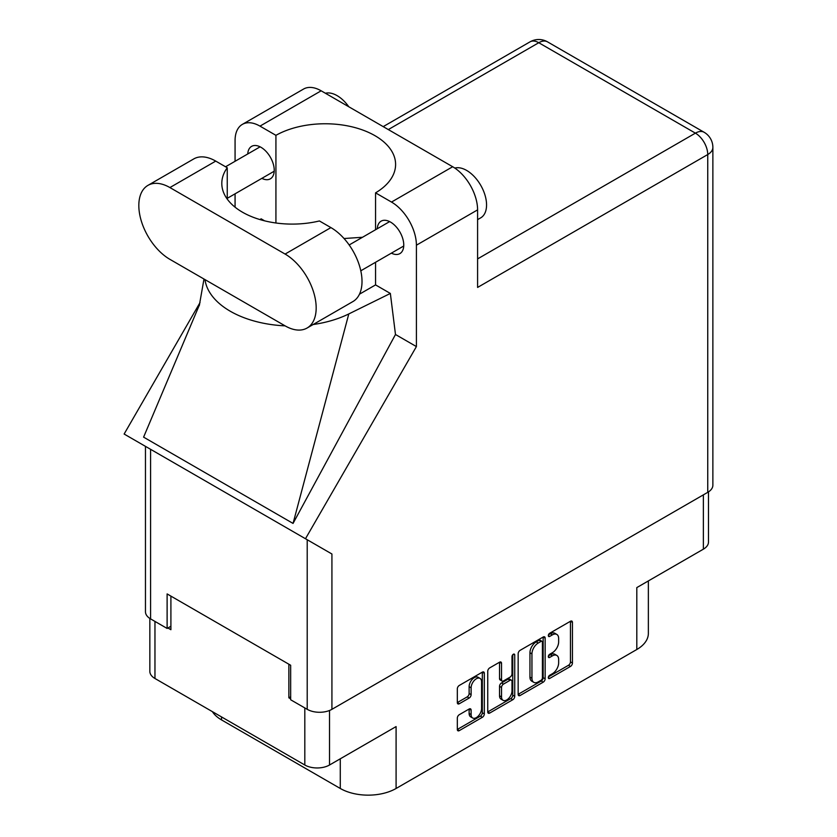 <?xml version="1.0" encoding="UTF-8"?>
<svg xmlns="http://www.w3.org/2000/svg" width="837" height="837" viewBox="0 0 837 837"><rect width="100%" height="100%" fill="white"/><g stroke="black" fill="none" stroke-linecap="round" stroke-linejoin="round"><path stroke-width="1.26" d="M480.051 678.399L478.053 677.248A7.397 4.269 120 0 0 474.359 677.614A7.397 4.269 120 0 0 469.128 686.675L471.116 687.826A7.397 4.269 120 0 1 476.347 678.765A7.397 4.269 120 0 1 480.051 678.399A7.397 4.269 120 0 1 481.578 681.789L481.578 708.552A7.397 4.269 120 0 1 478.345 716.001A7.397 4.269 120 0 1 472.643 717.979A7.397 4.269 120 0 1 471.116 714.589L471.116 710.132A2.762 1.601 120 0 0 470.54 708.866A2.762 1.601 120 0 0 469.159 709.002L459.283 714.704A2.762 1.601 120 0 0 457.326 718.094L457.326 729.498A2.762 1.601 120 0 0 457.902 730.764A2.762 1.601 120 0 0 459.283 730.628L482.363 717.299A2.762 1.601 120 0 0 484.32 713.919L484.32 673.262A2.762 1.601 120 0 0 483.744 671.996A2.762 1.601 120 0 0 482.363 672.132L459.283 685.451A2.762 1.601 120 0 0 457.326 688.841L457.326 702.62A2.762 1.601 120 0 0 457.902 703.886A2.762 1.601 120 0 0 459.283 703.75L469.159 698.048A2.762 1.601 120 0 0 471.116 694.658L471.116 687.826M513.363 654.231L514.734 655.026A1.936 1.119 120 0 0 514.337 654.136A1.936 1.119 120 0 0 513.363 654.231A1.936 1.119 120 0 0 511.993 656.606L511.993 673.764A2.762 1.601 120 0 1 510.036 677.154L503.487 680.941A2.762 1.601 120 0 1 502.106 681.077A2.762 1.601 120 0 1 501.53 679.811L501.53 663.322A2.762 1.601 120 0 0 500.955 662.057A2.762 1.601 120 0 0 499.574 662.193L501.53 663.322M518.155 653.718L518.155 694.375A2.762 1.601 120 0 0 518.731 695.641A2.762 1.601 120 0 0 520.112 695.505L543.192 682.176A2.762 1.601 120 0 0 545.149 678.797L545.149 638.139A2.762 1.601 120 0 0 544.573 636.873A2.762 1.601 120 0 0 543.192 637.009L520.112 650.339A2.762 1.601 120 0 0 518.155 653.718M552.389 673.712L549.7 675.26A1.936 1.119 120 0 0 548.434 676.966A1.936 1.119 120 0 0 548.727 678.525A1.936 1.119 120 0 0 549.7 678.43L570.478 666.43A2.762 1.601 120 0 0 572.435 663.04L572.435 622.383A2.762 1.601 120 0 0 571.87 621.117A2.762 1.601 120 0 0 570.478 621.253L549.7 633.253A1.936 1.119 120 0 0 548.434 634.959A1.936 1.119 120 0 0 548.727 636.507A1.936 1.119 120 0 0 549.7 636.413L552.389 634.864A8.851 5.106 120 0 1 556.814 634.425A8.851 5.106 120 0 1 558.645 638.474L558.645 641.864A8.851 5.106 120 0 1 552.389 652.703L549.7 654.262A1.936 1.119 120 0 0 548.434 655.967A1.936 1.119 120 0 0 548.727 657.516A1.936 1.119 120 0 0 549.7 657.422L552.389 655.873A8.851 5.106 120 0 1 556.814 655.434A8.851 5.106 120 0 1 558.645 659.483L558.645 662.873A8.851 5.106 120 0 1 552.389 673.712M512.778 699.742L489.697 713.072A2.762 1.601 120 0 1 488.316 713.208A2.762 1.601 120 0 1 487.741 711.942L510.79 698.592L512.778 699.742A2.762 1.601 120 0 0 514.734 696.353L514.734 655.026M489.697 713.072L487.741 711.942L487.741 671.284A2.762 1.601 120 0 1 489.697 667.895L499.574 662.193M329.527 710.477L329.527 765.008L396.089 726.579L396.089 788.475L636.811 649.502L636.811 587.595L703.362 549.177L703.362 494.866M221.523 716.911L221.523 719.904L340.282 788.475L340.282 758.793M221.523 719.904A39.454 22.777 180 0 1 212.368 711.628M648.361 580.93L648.361 633.389A39.454 22.777 180 0 1 636.811 649.502M396.089 788.475A39.454 22.777 180 0 1 340.282 788.475M329.527 765.008A17.472 10.086 180 0 1 304.814 765.008L154.96 678.493A17.472 10.086 180 0 1 149.844 671.358L149.844 618.438M290.669 696.782L288.87 697.817L290.669 698.853M288.87 697.817L288.87 664.222M167.913 627.98L170.905 629.706L170.905 596.111M556.814 655.434L554.826 654.283A8.851 5.106 120 0 0 550.401 654.722L552.389 655.873M548.476 655.821L550.401 654.722M556.814 634.425L554.826 633.274A8.851 5.106 120 0 0 550.401 633.714L552.389 634.864M548.476 634.823L550.401 633.714M548.476 676.83L568.49 665.279A2.762 1.601 120 0 0 570.447 661.889L570.447 621.274L572.435 622.383M518.155 694.333L541.204 681.036A2.762 1.601 120 0 0 543.161 677.646L543.161 637.03M541.047 680.261A1.936 1.119 120 0 0 542.418 677.886L542.418 642.199A1.936 1.119 120 0 0 542.01 641.32A1.936 1.119 120 0 0 541.047 641.414L538.212 643.046A8.851 5.106 120 0 0 531.945 653.896L531.945 678.284A8.851 5.106 120 0 0 533.786 682.333A8.851 5.106 120 0 0 538.212 681.904L541.047 680.261M542.01 641.32L540.022 640.169A1.936 1.119 120 0 0 539.049 640.263L541.047 641.414M533.786 682.333L531.788 681.182A8.851 5.106 120 0 1 529.957 677.133L529.957 652.745A8.851 5.106 120 0 1 536.214 641.895L539.049 640.263M499.543 662.213L499.543 678.661A2.762 1.601 120 0 0 500.107 679.926L502.106 681.077M512.746 654.764L512.746 695.202L514.734 696.353M501.53 696.918A7.397 4.269 120 0 0 503.068 700.307A7.397 4.269 120 0 0 508.77 698.32A7.397 4.269 120 0 0 511.993 690.881L511.993 681.444A2.762 1.601 120 0 0 511.428 680.178A2.762 1.601 120 0 0 510.036 680.314L503.487 684.101A2.762 1.601 120 0 0 501.53 687.491L501.53 696.918L499.543 695.767A7.397 4.269 120 0 0 501.07 699.157L503.068 700.307M511.428 680.178L509.43 679.027A2.762 1.601 120 0 0 508.049 679.163L510.036 680.314M499.543 695.767L499.543 686.34A2.762 1.601 120 0 1 501.499 682.95L508.049 679.163M510.79 698.592A2.762 1.601 120 0 0 512.746 695.202M472.643 717.979L470.656 716.828A7.397 4.269 120 0 1 469.128 713.438L469.128 709.023M457.326 702.578L467.172 696.897A2.762 1.601 120 0 0 469.128 693.507L469.128 686.675M457.326 729.456L480.375 716.148A2.762 1.601 120 0 0 482.321 712.768L482.321 672.153M708.489 491.884L708.489 542.041A17.472 10.086 180 0 1 703.362 549.177M307.074 328.031L352.9 301.571A43.963 25.382 -120 0 0 362.013 281.441A43.963 25.382 -120 0 0 330.918 227.601L319.41 220.958A70.454 40.678 0 0 1 221.805 183.418A70.454 40.678 0 0 1 227.245 167.745L215.737 161.102A43.963 25.382 -120 0 0 193.755 158.925L147.929 185.385A43.963 25.382 -120 0 0 141.191 220.612A43.963 25.382 -120 0 0 169.911 259.355L285.093 325.855A43.963 25.382 -120 0 0 307.074 328.031A43.963 25.382 -120 0 0 316.177 307.901A43.963 25.382 -120 0 0 285.093 254.061L169.911 187.561A43.963 25.382 -120 0 0 147.929 185.385M325.415 93.263A28.186 16.269 60 0 1 348.788 106.759M454.815 168.08A28.186 16.269 60 0 1 475.625 178.093A28.186 16.269 60 0 1 486.559 204.939A28.186 16.269 60 0 1 480.72 217.84L477.592 219.639M391.371 253.151A18.738 10.818 -120 0 0 399.877 253.611A18.738 10.818 -120 0 0 403.758 245.032A18.738 10.818 -120 0 0 395.577 226.168A18.738 10.818 -120 0 0 381.138 221.146A18.738 10.818 -120 0 0 377.278 228.742M261.845 178.365A18.738 10.818 -120 0 0 270.351 178.825A18.738 10.818 -120 0 0 274.233 170.246A18.738 10.818 -120 0 0 266.051 151.392A18.738 10.818 -120 0 0 251.602 146.37A18.738 10.818 -120 0 0 247.752 153.956M242.364 124.378L303.549 89.057A35.227 20.339 60 0 1 321.157 90.804L259.983 126.125A35.227 20.339 -120 0 0 242.364 124.378A35.227 20.339 -120 0 0 235.071 140.511L235.071 161.279M707.746 492.334L707.746 154.542A17.472 10.086 180 0 0 712.873 147.406L712.873 485.209A17.472 10.086 180 0 1 707.746 492.334L331.923 709.326A17.472 10.086 180 0 1 307.21 709.326L307.21 539.739L331.923 554L305.474 538.735L416.407 346.581L416.407 245.199A35.227 20.339 -120 0 0 391.496 202.062L452.681 166.741L321.157 90.804M452.681 166.741A35.227 20.339 60 0 1 477.592 209.878L477.592 287.426L707.746 154.542A17.472 10.086 60 0 0 695.401 133.146L538.766 42.718L388.316 129.578M391.496 202.062L375.551 192.855L375.551 229.736M375.551 262.284L375.551 284.894A70.454 40.678 180 0 1 374.966 285.239L359.471 294.185M313.132 324.526A87.362 50.44 0 0 0 348.799 313.938L390.356 293.442L375.551 284.894M390.356 293.442L395.482 334.497L416.407 346.581M199.562 304.553L143.598 437.144L293.055 523.428L395.482 334.497M305.474 538.735L124.127 434.037L200.033 302.575M275.928 222.987L275.928 135.332L259.983 126.125M235.071 207.178L235.071 193.828M264.586 220.832L261.123 218.823L260.004 219.587M307.21 539.739L150.576 449.302L150.576 618.888L167.118 628.441L170.905 626.254M150.576 618.888A17.472 10.086 180 0 1 145.46 611.763L145.46 446.351M307.21 709.326L290.669 699.774L290.669 665.258L167.118 593.925L167.118 628.441M150.576 449.302C143.912 445.462 143.912 445.462 150.576 449.302M375.551 192.855A70.454 40.678 0 0 0 395.598 164.439A70.454 40.678 0 0 0 352.492 126.952A70.454 40.678 0 0 0 275.928 135.332M362.515 237.269L344.038 238.524M204.971 279.6A87.362 50.44 0 0 0 285.103 325.855M348.799 313.938L293.055 523.428M227.245 199.091L227.245 167.745M304.814 765.008L304.814 707.945M154.96 621.42L154.96 678.493M548.329 656.626L549.7 657.422M548.329 635.628L549.7 636.413M570.447 661.889L572.435 663.04M568.49 665.279L570.478 666.43M548.329 677.635L549.7 678.43M543.192 637.009L545.149 638.139M543.161 677.646L545.149 678.797M541.204 681.036L543.192 682.176M518.155 694.375L520.112 695.505M536.214 641.895L538.212 643.046M529.957 652.745L531.945 653.896M529.957 677.133L531.945 678.284M499.543 678.661L501.53 679.811M501.499 682.95L503.487 684.101M499.543 686.34L501.53 687.491M469.159 709.002L471.116 710.132M469.128 713.438L471.116 714.589M469.128 693.507L471.116 694.658M467.172 696.897L469.159 698.048M457.326 702.62L459.283 703.75M482.363 672.132L484.32 673.262M482.321 712.768L484.32 713.919M480.375 716.148L482.363 717.299M457.326 729.498L459.283 730.628M477.592 258.895L695.401 133.146A17.472 10.086 120 0 1 704.137 132.277L547.503 41.85A17.472 10.086 120 0 0 538.766 42.718A17.472 10.086 60 0 0 530.03 41.85L383.2 126.628M477.592 209.878L416.407 245.199M331.923 554L331.923 709.326M215.737 161.102L169.911 187.561M330.918 227.601L285.093 254.061M349.175 244.969L389.634 221.606M225.561 166.772L260.108 146.831M227.245 198.338L274.201 171.229M360.789 270.801L403.727 246.015M203.987 279.035L199.29 305.62M547.503 41.85A17.472 17.472 0 0 0 530.03 41.85M712.873 147.406A17.472 17.472 0 0 0 704.137 132.277"/></g></svg>
